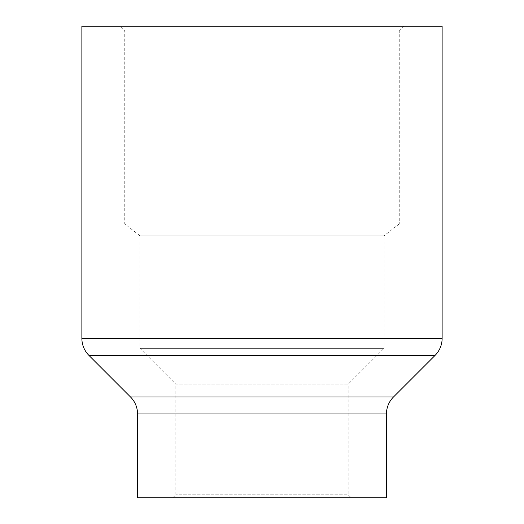 <?xml version="1.0" encoding="UTF-8"?>
<svg xmlns="http://www.w3.org/2000/svg" width="524" height="524" viewBox="0 0 524 524"><rect width="100%" height="100%" fill="white"/><g stroke="black" fill="none" stroke-linecap="round" stroke-linejoin="round"><path stroke-width="0.39" stroke-dasharray="2.62 1.97" d="M172.815 497.8L175.822 494.794L175.822 384.197L348.178 384.197L348.178 494.794L175.822 494.794L348.178 494.794L351.185 497.8L172.815 497.8L351.185 497.8M404.05 26.2L399.255 30.995L124.745 30.995L399.255 30.995L399.255 223.918L124.745 223.918L399.255 223.918L384.033 235.8L139.967 235.8L384.033 235.8L384.033 348.342L139.967 348.342L384.033 348.342L348.178 384.197L175.822 384.197L139.967 348.342L139.967 235.8L124.745 223.918L124.745 30.995L119.95 26.2L404.05 26.2L119.95 26.2M386.45 497.8L137.55 497.8M442.125 26.2L81.875 26.2M137.55 413.967L386.45 413.967M393.485 396.989L130.515 396.989M88.91 355.377L435.09 355.377M442.125 338.399L81.875 338.399"/><path stroke-width="0.79" d="M81.875 338.399L442.125 338.399L442.125 26.2L81.875 26.2L81.875 338.399A24.019 24.019 0 0 0 88.91 355.377L130.515 396.989A24.019 24.019 0 0 1 137.55 413.967L137.55 497.8L386.45 497.8L386.45 413.967L137.55 413.967M442.125 338.399A24.019 24.019 0 0 1 435.09 355.377L88.91 355.377M130.515 396.989L393.485 396.989A24.019 24.019 0 0 0 386.45 413.967M393.485 396.989L435.09 355.377"/></g></svg>
